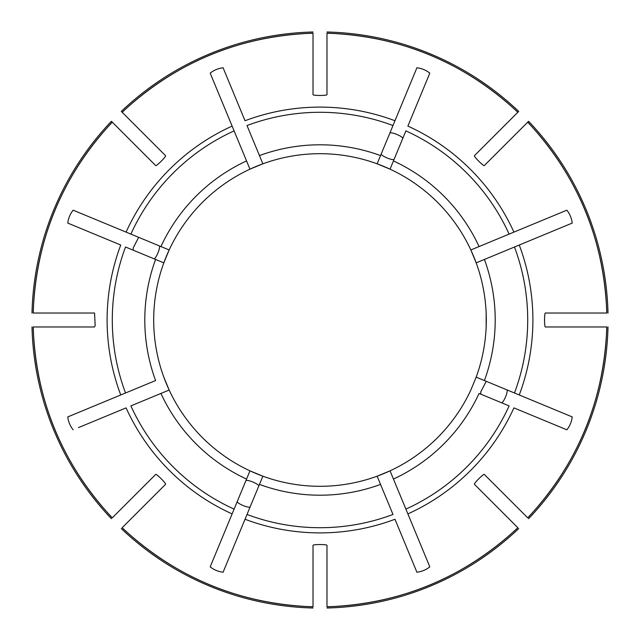 <?xml version="1.0" encoding="UTF-8"?>
<svg xmlns="http://www.w3.org/2000/svg" width="640" height="640" viewBox="0 0 640 640"><rect width="100%" height="100%" fill="white"/><g stroke="black" fill="none" stroke-linecap="round" stroke-linejoin="round"><path stroke-width="0.96" d="M225.28 566.92L223.096 572.208C218.28 571.664 213.976 569.88 210.192 566.856L212.376 561.568M78.432 427.624L126.088 407.88A212.896 212.896 0 0 0 232.12 513.912L234.104 509.12A207.712 207.712 0 0 1 130.88 405.896L169.16 390.04A166.304 166.304 0 0 1 163.816 377.136A166.304 166.304 0 0 0 249.96 470.84L262.864 476.184A166.304 166.304 0 0 0 377.136 476.184L390.04 470.84A166.304 166.304 0 0 0 470.84 390.04L476.184 377.136L519.256 394.976A212.896 212.896 0 0 0 519.256 245.024L572.208 223.096C571.664 218.28 569.88 213.976 566.856 210.192L479.064 246.552A175.2 175.2 0 0 0 393.448 160.936L390.04 169.16L377.136 163.816A166.304 166.304 0 0 0 262.864 163.816L249.96 169.16A166.304 166.304 0 0 0 169.16 249.96L163.816 262.864A166.304 166.304 0 0 0 163.816 377.136L169.16 390.04L160.936 393.448A175.2 175.2 0 0 0 246.552 479.064L210.192 566.856M250.216 506.712C249.384 508.736 236.48 503.384 237.312 501.368M519.256 245.024L514.464 247.008A207.712 207.712 0 0 1 514.464 392.992L572.208 416.904C571.664 421.72 569.88 426.024 566.856 429.808L513.912 407.88A212.896 212.896 0 0 1 407.88 513.912L405.896 509.12A207.712 207.712 0 0 0 509.12 405.896L479.064 393.448A175.2 175.2 0 0 1 393.448 479.064L429.808 566.856C426.024 569.88 421.72 571.664 416.904 572.208L394.976 519.256A212.896 212.896 0 0 1 245.024 519.256L247.008 514.464A207.712 207.712 0 0 0 392.992 514.464L377.136 476.184A166.304 166.304 0 0 0 390.04 470.84L393.448 479.064L390.04 470.84A166.304 166.304 0 0 1 377.136 476.184L380.544 484.408A175.2 175.2 0 0 1 259.456 484.408L262.864 476.184A166.304 166.304 0 0 1 249.96 470.84A166.304 166.304 0 0 0 262.864 476.184L223.096 572.208M73.144 429.808C70.12 426.024 68.336 421.72 67.792 416.904L125.536 392.992A207.712 207.712 0 0 1 125.536 247.008L155.592 259.456A175.2 175.2 0 0 0 155.592 380.544L120.744 394.976A212.896 212.896 0 0 1 120.744 245.024L67.792 223.096C68.336 218.28 70.12 213.976 73.144 210.192L78.432 212.376M516.648 246.104L484.408 259.456A175.2 175.2 0 0 1 484.408 380.544L476.184 377.136A166.304 166.304 0 0 0 476.184 262.864L470.84 249.96A166.304 166.304 0 0 0 390.04 169.16L405.896 130.88A207.712 207.712 0 0 1 509.12 234.104L513.912 232.12A212.896 212.896 0 0 0 407.88 126.088L429.808 73.144C426.024 70.12 421.72 68.336 416.904 67.792L394.976 120.744A212.896 212.896 0 0 0 245.024 120.744L223.096 67.792C218.28 68.336 213.976 70.12 210.192 73.144L232.12 126.088A212.896 212.896 0 0 0 126.088 232.12L169.16 249.96A166.304 166.304 0 0 0 163.816 262.864A166.304 166.304 0 0 1 169.16 249.96L160.936 246.552A175.2 175.2 0 0 1 246.552 160.936L249.96 169.16A166.304 166.304 0 0 1 262.864 163.816L259.456 155.592L262.864 163.816A166.304 166.304 0 0 0 249.96 169.16L234.104 130.88A207.712 207.712 0 0 0 130.88 234.104L73.144 210.192M133.288 250.216L133.184 248.008L138.632 237.312M380.544 155.592L377.136 163.816A166.304 166.304 0 0 1 390.04 169.16A166.304 166.304 0 0 0 377.136 163.816L380.544 155.592A175.2 175.2 0 0 0 259.456 155.592L247.008 125.536A207.712 207.712 0 0 1 392.992 125.536L380.544 155.592M394.208 159.096C393.848 161.344 379.976 155.592 381.304 153.752M480.904 394.208L480.712 391.992L486.248 381.304M527.752 122.128C577.776 175.952 604.128 239.584 606.816 313.016L545.44 313.016C544.248 312.424 544.256 327.592 545.44 326.984L606.744 326.984A286.824 286.824 0 0 1 527.696 517.816L484.352 474.472C483.928 473.208 473.208 483.936 474.472 484.352L517.816 527.696A286.824 286.824 0 0 1 326.984 606.744L326.984 598.96M606.744 313.016A286.824 286.824 0 0 0 527.696 122.184L484.352 165.528C483.936 166.792 473.208 156.072 474.472 155.648L518.712 111.416A288.088 288.088 0 0 0 326.984 32M122.128 112.248C175.952 62.224 239.584 35.872 313.016 33.184L313.016 94.56C312.424 95.752 327.592 95.744 326.984 94.56L326.984 33.184C400.416 35.872 464.048 62.224 517.872 112.248M313.016 33.256A286.824 286.824 0 0 0 122.184 112.304L165.528 155.648C166.792 156.064 156.072 166.792 155.648 165.528L111.416 121.288A288.088 288.088 0 0 0 32 313.016M326.984 606.744L326.984 545.44C327.576 544.248 312.408 544.256 313.016 545.44L313.016 606.744A286.824 286.824 0 0 1 122.184 527.696L165.528 484.352C166.792 483.928 156.064 473.208 155.648 474.472L112.304 517.816A286.824 286.824 0 0 1 33.256 326.984L94.56 326.984L95.152 325.48L94.56 313.016L33.256 313.016A286.824 286.824 0 0 1 112.304 122.184M486.16 313.016L486.16 326.984M484.408 259.456L476.184 262.864A166.304 166.304 0 0 0 470.84 249.96A166.304 166.304 0 0 1 476.184 262.864M232.12 126.088L234.104 130.88L232.12 126.088M528.584 518.712A288.088 288.088 0 0 0 608 326.984M527.752 517.872C577.776 464.048 604.128 400.416 606.816 326.984L606.744 326.984M122.184 112.304L121.288 111.416A288.088 288.088 0 0 1 313.016 32M394.976 120.744L392.992 125.536L394.976 120.744M326.984 608A288.088 288.088 0 0 0 518.712 528.584M497.712 132.408L495.24 134.88M479.064 246.552L470.84 249.96L479.064 246.552M121.288 528.584A288.088 288.088 0 0 0 313.016 608M144.76 505.12L142.288 507.592L144.76 505.12M527.696 122.184L528.584 121.288A288.088 288.088 0 0 1 608 313.016M507.592 142.288L505.12 144.76M249.96 470.84L246.552 479.064L249.96 470.84M32 326.984A288.088 288.088 0 0 0 111.416 518.712M132.408 497.712L134.88 495.24M155.592 259.456L163.816 262.864L155.592 259.456M73.08 414.72L67.792 416.904M566.856 210.192L561.568 212.376M429.808 73.144L427.624 78.432M210.192 73.144L212.376 78.432M427.624 561.568L429.808 566.856M414.72 566.92L416.904 572.208M566.92 414.72L572.208 416.904M561.568 427.624L566.856 429.808M245.792 480.904C246.152 478.656 260.024 484.408 258.696 486.248M389.784 133.288C390.616 131.264 403.52 136.616 402.688 138.632M506.712 389.784C508.736 390.616 503.384 403.52 501.368 402.688M159.096 245.792C161.344 246.152 155.6 260.024 153.752 258.696M517.816 112.304A286.824 286.824 0 0 0 326.984 33.256M517.872 527.752C464.048 577.776 400.416 604.128 326.984 606.816M313.016 606.816C239.584 604.128 175.952 577.776 122.128 527.752M112.248 517.872C62.224 464.048 35.872 400.416 33.184 326.984M112.248 122.128C62.224 175.952 35.872 239.584 33.184 313.016"/></g></svg>
